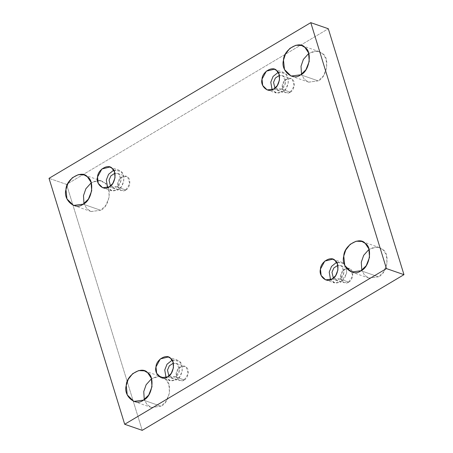 <?xml version="1.0" encoding="UTF-8"?>
<svg xmlns="http://www.w3.org/2000/svg" width="453" height="453" viewBox="0 0 453 453"><rect width="100%" height="100%" fill="white"/><g stroke="black" fill="none" stroke-linecap="round" stroke-linejoin="round"><path stroke-width="0.34" stroke-dasharray="2.27 1.7" d="M378.476 276.817L368.878 278.08L364.495 275.113L361.794 270.198L364.54 275.169L369.002 278.125L378.476 276.817L360.95 270.741L378.476 276.817C387.253 273.584 390.384 253.476 382.74 249.45L376.715 247.027L369.019 249.365L374.444 247.14L379.461 247.565L382.74 249.45L386.375 254.926L387.043 263.442L383.753 271.772L378.476 276.817M332.117 279.02L340.877 282.06L334.365 282.915L330.548 279.767L335.509 283.204L340.877 282.06L332.117 279.02M343.77 263.487L336.602 262.315L341.551 262.208L343.77 263.487L346.239 267.202L346.692 272.983L344.461 278.635L340.877 282.06L346.613 273.442L346.42 267.768L344.201 263.878M339.954 279.059L333.363 278.148L335.497 279.648L339.954 279.059L343.935 272.853L341.936 266.353L340.413 265.481L337.808 265.328L341.936 266.353C345.486 268.221 344.031 277.559 339.954 279.059L348.719 282.1L344.263 282.689L341.205 279.665L340.741 275.316L343.708 269.835L349.178 268.516L350.696 269.393L352.694 275.888L348.719 282.1L339.954 279.059M167.638 376.845L176.404 379.886L169.886 380.741L166.07 377.592L171.03 381.03L176.404 379.886L167.638 376.845M172.129 360.146L177.072 360.033L179.292 361.313L181.761 365.033L182.214 370.809L179.983 376.46L176.404 379.886C182.361 377.694 184.484 364.048 179.292 361.313L172.129 360.146M175.481 376.89L168.884 375.979L171.024 377.474L175.481 376.89L179.456 370.679L177.457 364.178L175.94 363.306L173.335 363.159L177.457 364.178C181.007 366.047 179.558 375.384 175.481 376.89L184.241 379.925L179.784 380.514L176.727 377.491L176.262 373.142L179.229 367.66L184.699 366.347L186.223 367.219L188.221 373.719L184.241 379.925L175.481 376.89M160.94 406.205L151.342 407.468L146.959 404.495L144.258 399.586L147.01 404.552L151.472 407.507L160.94 406.205L143.42 400.124L160.94 406.205C169.722 402.972 172.853 382.859 165.203 378.833L159.179 376.409L151.489 378.753L156.908 376.522L161.931 376.947L165.203 378.833L168.839 384.314L169.513 392.83L166.217 401.154L160.94 406.205M318.193 80.866L308.595 82.129L304.212 79.162L301.511 74.247L304.263 79.218L308.725 82.174L318.193 80.866L300.667 74.79L318.193 80.866C326.97 77.633 330.107 57.525 322.457 53.499L316.432 51.076L308.742 53.414L314.161 51.189L319.184 51.614L322.457 53.499L326.092 58.975L326.76 67.491L323.47 75.821L318.193 80.866M273.68 89.065L282.44 92.106L275.928 92.967L272.111 89.813L277.072 93.25L282.44 92.106L273.68 89.065M278.165 72.367L283.114 72.259L285.333 73.533L287.802 77.253L288.255 83.029L286.024 88.68L282.44 92.106C288.397 89.915 290.526 76.268 285.333 73.533L278.165 72.367M281.517 89.111L274.926 88.199L277.06 89.694L281.517 89.111L285.498 82.899L283.499 76.398L281.976 75.526L279.371 75.379L283.499 76.398C287.049 78.273 285.594 87.61 281.517 89.111L290.282 92.152L285.826 92.735L282.768 89.711L282.304 85.362L285.271 79.881L290.741 78.567L292.259 79.439L294.257 85.94L290.282 92.152L281.517 89.111M109.201 186.896L117.967 189.937L111.449 190.792L107.633 187.644L112.593 191.081L117.967 189.937L109.201 186.896M113.692 170.192L118.635 170.085L120.86 171.364L123.324 175.079L123.782 180.86L121.546 186.511L117.967 189.937C123.924 187.74 126.047 174.094 120.86 171.364L113.692 170.192M117.044 186.936L110.447 186.024L112.587 187.519L117.044 186.936L121.019 180.724L119.02 174.229L117.503 173.352L114.898 173.205L119.02 174.229C122.57 176.098 121.121 185.436 117.044 186.936L125.804 189.977L121.347 190.56L118.29 187.542L117.825 183.188L120.792 177.712L126.262 176.393L127.786 177.27L129.785 183.765L125.804 189.977L117.044 186.936M100.662 210.254L91.059 211.517L86.676 208.55L83.981 203.635L86.727 208.601L91.189 211.557L100.662 210.254L83.137 204.173L100.662 210.254C109.439 207.021 112.571 186.908 104.92 182.882L98.901 180.458L91.206 182.802L96.631 180.571L101.648 181.002L104.92 182.882L108.561 188.363L109.23 196.879L105.934 205.203L100.662 210.254M66.557 184.411L49.032 178.335L66.557 184.411L328.306 28.732L66.557 184.411L142.219 430.35L66.557 184.411M125.804 189.977C129.881 188.476 131.336 179.139 127.786 177.27C125.187 173.907 117.871 178.256 117.825 183.188C116.347 188.052 122.208 193.04 125.804 189.977M290.282 92.152C294.359 90.645 295.809 81.308 292.259 79.439C289.665 76.081 282.349 80.43 282.304 85.362C280.826 90.226 286.687 95.209 290.282 92.152M184.241 379.925C188.318 378.425 189.773 369.087 186.223 367.219C183.624 363.861 176.308 368.21 176.262 373.142C174.784 378.006 180.645 382.989 184.241 379.925M348.719 282.1C352.796 280.6 354.246 271.262 350.696 269.393C348.102 266.03 340.786 270.384 340.741 275.316C339.263 280.175 345.124 285.164 348.719 282.1M368.878 278.08L351.352 271.998M379.461 247.565L361.941 241.483M332.785 259.167L341.551 262.208M325.605 279.875L334.365 282.915M340.413 265.481L349.178 268.516M335.497 279.648L344.263 282.689M168.312 356.998L177.072 360.033M161.126 377.706L169.886 380.741M175.94 363.306L184.699 366.347M171.024 377.474L179.784 380.514M151.342 407.468L133.816 401.386M161.931 376.947L144.405 370.871M308.595 82.129L291.069 76.053M319.184 51.614L301.658 45.532M274.348 69.218L283.114 72.259M267.168 89.926L275.928 92.967M281.976 75.526L290.741 78.567M277.06 89.694L285.826 92.735M109.875 167.044L118.635 170.085M102.689 187.752L111.449 190.792M117.503 173.352L126.262 176.393M112.587 187.519L121.347 190.56M91.059 211.517L73.539 205.436M101.648 181.002L84.122 174.92"/><path stroke-width="0.68" d="M361.794 270.198L361.296 262.202L363.674 255.339L369.019 249.365L363.674 255.339L361.296 262.202L361.794 270.198M360.95 270.741L366.228 265.69L369.518 257.366L368.85 248.844L365.214 243.369L361.941 241.483L356.188 241.194L350.158 244.32L345.758 249.994L343.77 256.121L344.767 265.492L351.352 271.998L360.95 270.741C353.204 277.332 340.582 266.591 343.77 256.121C343.867 245.498 359.625 236.132 365.214 243.369C372.864 247.395 369.733 267.508 360.95 270.741M332.117 279.02L335.696 275.594L337.932 269.943L337.479 264.161L335.01 260.447L332.785 259.167L324.795 261.092L320.458 269.099L321.137 275.458L325.605 279.875L332.117 279.02C326.862 283.493 318.295 276.205 320.458 269.099C320.526 261.891 331.217 255.537 335.01 260.447C340.197 263.176 338.074 276.823 332.117 279.02M330.548 279.767L329.218 272.14L331.505 266.415L336.602 262.315L331.505 266.415L329.218 272.14L330.548 279.767M344.201 263.878L343.77 263.487M333.363 278.148L331.981 272.276L333.81 267.995L337.808 265.328L333.81 267.995L331.981 272.276L333.363 278.148M167.638 376.845L171.223 373.419L173.454 367.774L173.001 361.992L170.532 358.272L168.312 356.998L160.317 358.918L155.985 366.93L156.659 373.289L161.126 377.706L167.638 376.845C162.384 381.324 153.816 374.036 155.985 366.93C156.047 359.722 166.738 353.363 170.532 358.272C175.724 361.007 173.595 374.654 167.638 376.845M166.07 377.592L164.745 369.971L167.027 364.246L172.129 360.146L167.027 364.246L164.745 369.971L166.07 377.592M168.884 375.979L167.502 370.101L169.331 365.82L173.335 363.159L169.331 365.82L167.502 370.101L168.884 375.979M144.258 399.586L143.76 391.585L146.143 384.727L151.489 378.753L146.143 384.727L143.76 391.585L144.258 399.586M143.42 400.124L148.697 395.073L151.987 386.749L151.319 378.232L147.684 372.751L144.405 370.871L138.658 370.582L132.627 373.702L128.222 379.382L126.24 385.509L127.236 394.88L133.816 401.386L143.42 400.124C135.674 406.72 123.052 395.979 126.24 385.509C126.336 374.886 142.089 365.514 147.684 372.751C155.328 376.777 152.197 396.89 143.42 400.124M301.511 74.247L301.013 66.251L303.391 59.388L308.742 53.414L303.391 59.388L301.013 66.251L301.511 74.247M300.667 74.79L305.945 69.739L309.24 61.415L308.567 52.899L304.931 47.418L301.658 45.532L295.905 45.243L289.88 48.369L285.475 54.043L283.487 60.17L284.49 69.541L291.069 76.053L300.667 74.79C292.927 81.381 280.299 70.645 283.487 60.17C283.584 49.553 299.342 40.181 304.931 47.418C312.581 51.444 309.45 71.557 300.667 74.79M273.68 89.065L277.259 85.64L279.495 79.994L279.042 74.213L276.573 70.492L274.348 69.218L266.358 71.138L262.021 79.15L262.7 85.509L267.168 89.926L273.68 89.065C268.425 93.544 259.858 86.257 262.021 79.15C262.089 71.942 272.78 65.583 276.573 70.492C281.76 73.227 279.637 86.874 273.68 89.065M272.111 89.813L270.786 82.191L273.068 76.466L278.165 72.367L273.068 76.466L270.786 82.191L272.111 89.813M274.926 88.199L273.544 82.321L275.373 78.041L279.371 75.379L275.373 78.041L273.544 82.321L274.926 88.199M109.201 186.896L112.786 183.471L115.017 177.819L114.564 172.038L112.095 168.323L109.875 167.044L101.88 168.969L97.548 176.976L98.222 183.335L102.689 187.752L109.201 186.896C103.947 191.37 95.385 184.082 97.548 176.976C97.61 169.767 108.301 163.408 112.095 168.323C117.287 171.053 115.158 184.699 109.201 186.896M107.633 187.644L106.308 180.017L108.59 174.292L113.692 170.192L108.59 174.292L106.308 180.017L107.633 187.644M110.447 186.024L109.065 180.147L110.894 175.866L114.898 173.205L110.894 175.866L109.065 180.147L110.447 186.024M83.981 203.635L83.482 195.634L85.86 188.776L91.206 182.802L85.86 188.776L83.482 195.634L83.981 203.635M83.137 204.173L88.414 199.127L91.704 190.798L91.036 182.282L87.401 176.8L84.122 174.92L78.375 174.631L72.344 177.752L67.944 183.431L65.957 189.558L66.953 198.929L73.539 205.436L83.137 204.173C75.391 210.77 62.769 200.028 65.957 189.558C66.053 178.935 81.806 169.564 87.401 176.8C95.045 180.826 91.914 200.939 83.137 204.173M49.032 178.335L310.781 22.65L328.306 28.732L310.781 22.65L386.443 268.589L124.694 424.268L142.219 430.35L403.968 274.665L386.443 268.589L403.968 274.665L328.306 28.732L403.968 274.665L142.219 430.35L124.694 424.268L49.032 178.335L124.694 424.268L386.443 268.589L310.781 22.65L49.032 178.335"/></g></svg>
